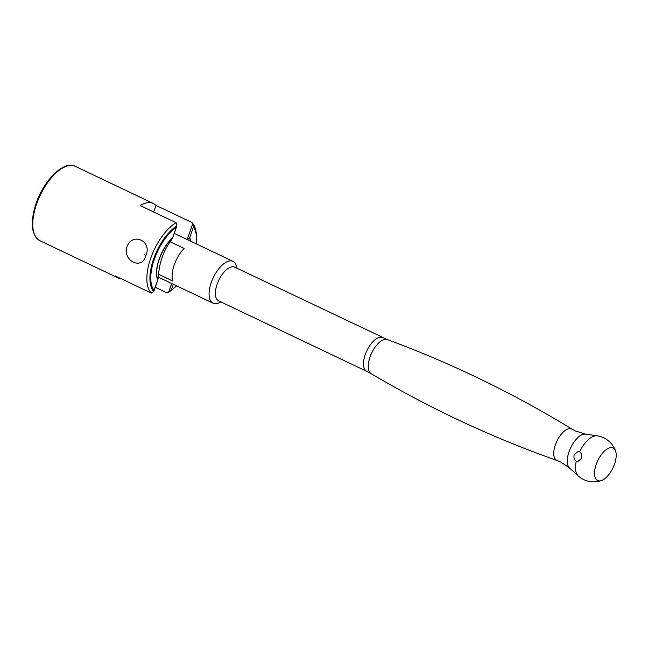 <?xml version="1.0" encoding="UTF-8"?>
<svg xmlns="http://www.w3.org/2000/svg" width="648" height="648" viewBox="0 0 648 648"><rect width="100%" height="100%" fill="white"/><g stroke="black" fill="none" stroke-linecap="round" stroke-linejoin="round"><path stroke-width="0.97" d="M145.816 255.628C142.268 270.54 122.286 261.039 127 246.677C132.605 231.733 152.58 241.259 145.816 255.628L144.188 254.575M173.291 284.245L171.194 290.223L169.962 291.414L176.669 285.857M196.376 243.931A38.07 17.763 115.5 0 0 193.388 227.189L189.759 237.492L187.434 239.671M187.183 239.549L192.553 224.305L193.096 225.723A38.985 18.184 -64.5 0 1 196.287 232.859L195.826 230.566A41.18 19.213 115.5 0 0 191.978 222.523L156.006 205.4A41.18 19.213 115.5 0 0 153.365 203.504A41.18 19.213 115.5 0 0 140.122 205.546L176.094 222.669A41.18 19.213 115.5 0 0 150.798 258.001A41.18 19.213 115.5 0 0 151.292 293.09L115.32 275.967A41.18 19.213 115.5 0 0 117.968 277.862A41.18 19.213 115.5 0 0 121.111 278.721M153.868 291.219L153.689 291.56A38.985 18.184 -64.5 0 1 153.665 258.827A38.985 18.184 -64.5 0 1 176.823 225.869L176.191 227.351A38.07 17.763 115.5 0 0 154.427 258.965A38.07 17.763 115.5 0 0 153.997 290.377L153.689 291.56L151.292 293.09M176.702 226.387L176.094 222.669M153.997 290.377L157.861 279.839L158.477 276.097C159.262 262.667 163.426 250.849 170.967 240.643L172.652 237.832L176.191 227.351M172.635 237.921L172.652 237.832A28.099 13.106 115.5 0 0 157.861 279.839L157.934 279.685M192.553 224.305L191.978 222.523M169.962 291.414L168.666 292.143L171.712 283.492M155.261 287.267L167.184 292.945L168.666 292.143M153.681 212.001L156.006 205.4M193.388 227.189L193.096 225.723M382.717 337.616A18.662 8.708 115.5 0 0 365.261 354.553A18.662 8.708 115.5 0 0 366.679 371.312L218.603 300.826A18.662 8.708 115.5 0 1 217.177 284.067A18.662 8.708 115.5 0 1 234.641 267.13L387.391 339.584C451.875 363.447 513.427 393.304 572.046 429.154A17.391 8.116 115.5 0 0 555.417 444.755A17.391 8.116 115.5 0 0 557.11 460.534L560.65 461.992L569.487 467.929A18.93 8.829 115.5 0 1 569.09 451.64A18.93 8.829 115.5 0 1 585.59 434.095L597.132 435.804A22.372 10.441 115.5 0 0 596.233 435.748A22.372 10.441 115.5 0 0 579.604 451.786L578.113 451.397L574.209 454.58C573.512 457.626 574.193 459.861 576.25 461.303A22.372 10.441 115.5 0 0 578.097 475.81A23.166 23.166 0 0 0 601.587 480.508A18.014 8.408 115.5 0 0 612.951 467.864A18.014 8.408 115.5 0 0 615.6 451.081A18.014 8.408 115.5 0 0 611.226 447.59A18.014 8.408 115.5 0 0 596.241 464.341A18.014 8.408 115.5 0 0 599.489 480.921A18.014 8.408 115.5 0 0 601.587 480.508M576.25 461.303L577.7 461.692L581.345 458.509C582.139 455.447 581.564 453.203 579.604 451.786M236.885 268.199L236.633 266.944A23.166 10.805 115.5 0 0 232.98 261.355A23.166 10.805 115.5 0 0 211.305 282.374A23.166 10.805 115.5 0 0 213.071 303.183A23.166 10.805 115.5 0 0 219.713 302.486L220.846 301.895M158.655 274.331L172.676 281.005A23.166 10.805 -64.5 0 1 174.304 264.765A23.166 10.805 -64.5 0 1 184.137 248.443L170.189 241.801M39.852 240.683C31.169 234.77 29.938 222.296 36.15 203.261C44.032 180.039 63.779 160.258 75.249 166.317A41.18 19.213 115.5 0 0 36.717 203.699A41.18 19.213 115.5 0 0 39.852 240.683L117.968 277.862M171.194 290.223A38.07 17.763 115.5 0 0 176.467 285.76M190.285 241.032A28.099 13.106 115.5 0 0 189.402 237.67M157.626 280.074A28.536 13.316 -64.5 0 1 172.562 237.654M189.759 237.492A28.536 13.316 -64.5 0 1 190.666 241.21M387.391 339.584A18.905 8.821 115.5 0 0 370.04 356.886A18.905 8.821 115.5 0 0 371.158 373.694C430.337 408.694 492.326 437.635 557.11 460.534M75.249 166.317L153.365 203.504M176.685 226.427L172.643 237.897M157.918 279.717L153.876 291.187M196.579 244.029L196.287 232.859M585.59 434.095L575.408 430.977L572.046 429.154M366.679 371.312L371.158 373.694M174.231 233.385L232.98 261.355M158.363 277.142L213.071 303.183M569.487 467.929L578.097 475.81M615.6 451.081A23.166 23.166 0 0 0 597.132 435.804"/></g></svg>
